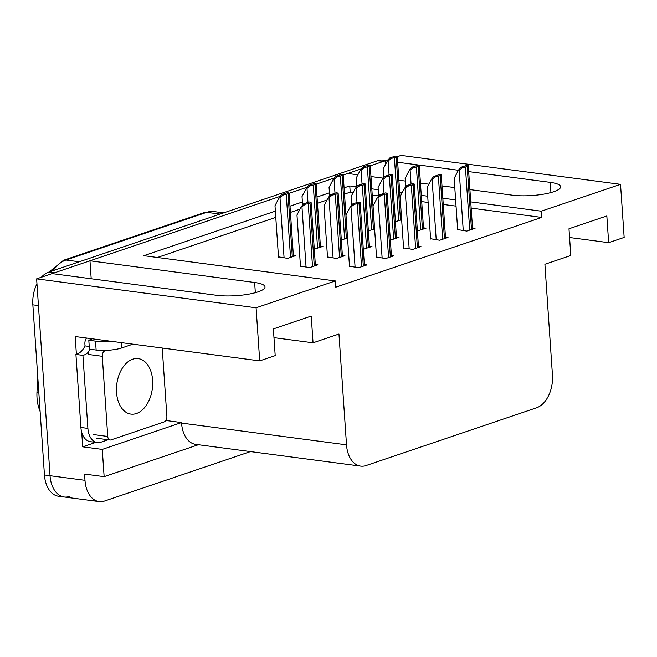 <?xml version="1.0" encoding="UTF-8"?>
<svg xmlns="http://www.w3.org/2000/svg" width="657" height="657" viewBox="0 0 657 657"><rect width="100%" height="100%" fill="white"/><g stroke="black" fill="none" stroke-linecap="round" stroke-linejoin="round"><path stroke-width="0.99" d="M469.903 189.586L512.386 195.186A29.36 6.784 -3.9 0 0 553.679 191.721A29.36 6.784 -3.9 0 0 560.61 186.777A29.36 6.784 -3.9 0 0 550.238 182.367L468.671 171.608M69.601 496.413A27.528 17.624 -82.5 0 1 64.181 496.988A27.528 17.624 -82.5 0 1 50.039 475.701L36.62 278.855L52.117 273.608L216.785 295.322A29.36 6.784 -3.9 0 0 258.078 291.856A29.36 6.784 -3.9 0 0 265.009 286.912A29.36 6.784 -3.9 0 0 254.637 282.494L89.968 260.788L280.161 196.361L54.367 272.844A27.528 17.624 -82.5 0 0 52.453 273.657M95.799 442.383L82.7 446.817L81.714 432.298M76.401 354.32L75.185 336.548L259.704 360.874L275.201 355.626L273.378 328.911L311.229 316.083L313.052 342.806L338.955 334.035L346.51 444.838A27.528 17.624 97.5 0 0 360.652 466.117A27.528 17.624 97.5 0 0 366.072 465.55L536.531 407.808A27.528 17.624 97.5 0 0 552.447 375.081L544.899 264.27L570.802 255.499L568.978 228.776L606.83 215.956L608.653 242.679L624.15 237.423L620.528 184.338L401.066 155.405L397.288 156.686M165.868 420.488L181.529 422.558L102.27 449.404L82.7 446.817M181.529 422.558L181.562 423.092A27.528 17.624 97.5 0 0 195.704 444.37L360.652 466.117M102.27 449.404L104.135 476.654L198.398 444.723M250.481 451.589L104.553 501.02A27.528 17.624 -82.5 0 1 99.133 501.595A27.528 17.624 -82.5 0 1 84.983 480.308L84.564 474.075L104.135 476.654M275.357 211.143L143.834 255.696L335.341 280.941L256.082 307.788L259.704 360.874M256.082 307.788L36.62 278.855M458.405 170.262L397.666 162.246M387.392 160.899L385.569 160.653L388.328 159.725M361.284 168.882L343.2 175.008L347.717 173.481L357.876 174.819M370.975 176.544L383.253 178.162M398.889 180.223L405.32 181.069M420.439 183.065L428.89 184.182M441.98 185.906L454.784 187.59M289.121 193.322L307.205 187.204L289.121 193.322M316.165 184.165L334.241 178.039L316.165 184.165M356.611 186.843L349.77 185.939L344.079 187.869M329.436 192.83L317.035 197.026M302.392 201.986L290 206.183M620.528 184.338L541.278 211.184L470.741 201.888M455.621 199.892L442.826 198.209M427.707 196.213L421.277 195.367M402.109 192.838L399.727 192.526M378.243 189.692L371.813 188.846M385.799 163.971L385.569 160.653M91.192 278.757L89.968 260.788M569.578 237.522L608.653 242.679M273.977 337.657L313.052 342.806M335.341 280.941L335.76 287.183L541.705 217.418L541.278 211.184M353.17 192.567L350.197 192.173L344.506 194.102M327.014 200.024L317.462 203.259M299.97 209.189L290.419 212.416M275.784 217.377L157.384 257.487M350.197 192.173L349.77 185.939M541.705 217.418L471.168 208.121M456.048 206.126L443.245 204.442M428.134 202.446L421.704 201.6M378.67 195.926L372.24 195.08M376.527 257.059L385.675 258.562L393.954 255.762L391.391 255.425M403.562 247.903L412.719 249.405L420.997 246.597L418.435 246.26M430.606 238.737L439.755 240.248L448.033 237.44L445.471 237.103M457.65 229.58L466.798 231.083L475.077 228.283L472.514 227.946M349.483 266.216L358.632 267.728L366.91 264.919L364.356 264.582M327.498 256.961L336.647 258.464L344.925 255.655L342.363 255.318M363.305 249.249L371.969 246.498L369.406 246.161M390.348 240.092L399.013 237.341L396.45 237.005M417.392 230.935L426.048 228.176L423.486 227.839M300.454 266.118L309.611 267.621L317.889 264.82L315.327 264.484M314.284 249.151L322.94 246.4L320.378 246.063M341.32 239.994L347.561 238.056M368.363 230.837L374.605 228.899M395.399 221.672L401.641 219.742M278.469 256.854L287.618 258.365L295.905 255.557L293.342 255.22M40.126 411.545L38.755 407.742A34.082 21.812 -82.5 0 1 37.022 398.011A34.082 21.812 -82.5 0 1 36.964 392.155L37.712 376.19M370.244 165.851L383.327 161.417A27.528 17.624 -82.5 0 1 385.585 160.875M99.133 501.595L64.181 496.988A27.528 17.624 -82.5 0 1 50.039 475.701L38.443 305.579L32.85 304.84A27.528 17.624 -82.5 0 1 36.956 283.791M64.181 496.988L58.596 496.249A27.528 17.624 -82.5 0 1 44.446 474.97L32.85 304.84M41.35 277.254A27.528 17.624 -82.5 0 1 48.774 272.113L377.734 160.678A27.528 17.624 -82.5 0 1 383.154 160.111L386.053 160.489M278.494 257.158L274.987 205.715L279.274 197.453L279.972 197.543L283.454 194.874A4.591 1.059 -3.9 0 0 286.238 194.332L288.012 193.733A4.591 1.059 -3.9 0 0 289.096 192.961L293.424 256.394M279.274 197.453L281.582 194.628L287.224 192.715L289.096 192.961M281.582 194.628L283.454 194.874M311.081 202.225L309.209 201.978L303.567 203.884L305.439 204.13A4.591 1.059 -3.9 0 0 308.223 203.588L309.997 202.988A4.591 1.059 -3.9 0 0 311.081 202.225L315.409 265.658M300.479 266.422L296.972 214.97L301.259 206.709L301.957 206.807L305.439 204.13M301.259 206.709L303.567 203.884M349.499 266.52L345.993 215.077L350.28 206.815L350.978 206.906L354.468 204.237A4.591 1.059 -3.9 0 0 357.252 203.695L359.026 203.087A4.591 1.059 -3.9 0 0 360.11 202.323L364.43 265.757M350.28 206.815L352.595 203.99L358.229 202.077L360.11 202.323M352.595 203.99L354.468 204.237M92.005 338.766A18.355 4.238 176.1 0 1 88.81 340.244L89.418 349.154L96.127 350.041A18.355 4.238 -3.9 0 0 121.931 347.873L132.895 344.161M88.81 340.244L95.52 341.131A18.355 4.238 -3.9 0 0 110.072 341.147M108.183 439.747L100.932 442.202A18.355 11.744 -82.5 0 1 97.318 442.588L90.329 441.66A18.355 11.744 97.5 0 1 81.796 432.577A18.355 11.744 -82.5 0 1 80.901 427.477L75.925 354.435A18.355 11.744 97.5 0 0 76.458 354.304A18.355 11.744 -82.5 0 0 85.016 345.886L89.229 346.444M97.318 442.588A18.355 11.744 -82.5 0 1 87.89 428.397L82.913 355.355L75.925 354.435M88.58 351.938A18.355 11.744 -82.5 0 1 82.913 355.355M85.016 345.886L84.901 344.112A9.173 6.726 71.3 0 1 86.543 338.051M302.606 205.066L302.023 196.55L306.31 188.288L307.008 188.387L310.498 185.709A4.591 1.059 -3.9 0 0 313.282 185.167L315.056 184.568A4.591 1.059 -3.9 0 0 316.14 183.804L320.46 247.237M306.31 188.288L308.626 185.463L314.26 183.558L316.14 183.804M308.626 185.463L310.498 185.709M329.65 195.901L329.067 187.393L333.354 179.131L334.052 179.221L337.534 176.552A4.591 1.059 -3.9 0 0 340.318 176.01L342.092 175.411A4.591 1.059 -3.9 0 0 343.176 174.639L347.504 238.08M333.354 179.131L335.661 176.306L341.303 174.392L343.176 174.639M335.661 176.306L337.534 176.552M356.685 186.744L356.11 178.236L360.397 169.974L361.087 170.064L364.578 167.395A4.591 1.059 -3.9 0 0 367.362 166.853L369.135 166.254A4.591 1.059 -3.9 0 0 370.22 165.482L374.539 228.915M360.397 169.974L362.705 167.149L368.347 165.236L370.22 165.482M362.705 167.149L364.578 167.395M383.729 177.587L383.146 169.071L387.433 160.809L388.131 160.908L391.621 158.23A4.591 1.059 -3.9 0 0 394.405 157.688L396.179 157.089A4.591 1.059 -3.9 0 0 397.255 156.325L401.583 219.758M387.433 160.809L389.749 157.984L395.383 156.079L397.255 156.325M389.749 157.984L391.621 158.23M338.125 193.059L336.244 192.813L330.611 194.727L332.483 194.973A4.591 1.059 -3.9 0 0 335.267 194.431L337.041 193.831A4.591 1.059 -3.9 0 0 338.125 193.059L342.445 256.501M327.514 257.257L324.008 205.813L328.295 197.552L328.993 197.642L332.483 194.973M328.295 197.552L330.611 194.727M365.161 183.903L363.288 183.656L357.646 185.57L359.527 185.816A4.591 1.059 -3.9 0 0 362.303 185.274L364.077 184.674A4.591 1.059 -3.9 0 0 365.161 183.903L369.489 247.336M351.635 205.165L351.052 196.657L355.338 188.395L356.037 188.485L359.527 185.816M355.338 188.395L357.646 185.57M392.204 174.746L390.332 174.499L384.69 176.405L386.562 176.651A4.591 1.059 -3.9 0 0 389.346 176.109L391.12 175.509A4.591 1.059 -3.9 0 0 392.204 174.746L396.532 238.179M378.67 196.008L378.095 187.491L382.382 179.23L383.08 179.328L386.562 176.651M382.382 179.23L384.69 176.405M405.714 186.843L405.131 178.334L409.418 170.073L410.116 170.163L413.606 167.494A4.591 1.059 -3.9 0 0 416.39 166.952L418.164 166.352A4.591 1.059 -3.9 0 0 419.248 165.58L423.568 229.022M409.418 170.073L411.734 167.248L417.367 165.334L419.248 165.58M411.734 167.248L413.606 167.494M376.543 257.363L373.036 205.912L377.323 197.65L378.021 197.749L381.512 195.072A4.591 1.059 -3.9 0 0 384.288 194.529L386.061 193.93A4.591 1.059 -3.9 0 0 387.145 193.166L391.473 256.6M377.323 197.65L379.631 194.825L385.273 192.92L387.145 193.166M379.631 194.825L381.512 195.072M403.587 248.198L400.08 196.755L404.367 188.493L405.065 188.584L408.547 185.915A4.591 1.059 -3.9 0 0 411.331 185.373L413.105 184.773A4.591 1.059 -3.9 0 0 414.189 184.001L418.517 247.443M404.367 188.493L406.675 185.668L412.317 183.755L414.189 184.001M406.675 185.668L408.547 185.915M430.622 239.041L427.116 187.598L431.403 179.336L432.101 179.427L435.591 176.758A4.591 1.059 -3.9 0 0 438.375 176.216L440.149 175.616A4.591 1.059 -3.9 0 0 441.233 174.844L445.553 238.277M431.403 179.336L433.719 176.511L439.352 174.598L441.233 174.844M433.719 176.511L435.591 176.758M457.666 229.884L454.159 178.433L458.446 170.171L459.144 170.27L462.627 167.592A4.591 1.059 -3.9 0 0 465.411 167.05L467.184 166.451A4.591 1.059 -3.9 0 0 468.269 165.687L472.597 229.121M458.446 170.171L460.754 167.346L466.396 165.441L468.269 165.687M460.754 167.346L462.627 167.592M152.613 380.239A27.988 17.911 97.5 0 0 138.233 358.607A27.988 17.911 97.5 0 0 116.535 392.467A27.988 17.911 97.5 0 0 130.915 414.099A27.988 17.911 97.5 0 0 152.613 380.239M106.294 350.37L104.923 350.83A4.591 2.94 97.5 0 0 102.27 356.291L107.74 436.453A4.591 2.94 97.5 0 0 110.097 440.001A4.591 2.94 97.5 0 0 111 439.903L164.225 421.876A4.591 2.94 97.5 0 0 166.878 416.415L162.222 348.021M90.362 349.278A4.591 2.94 97.5 0 0 88.293 354.443L102.27 356.291M550.936 192.558L550.238 182.367M255.335 292.693L254.637 282.494M84.983 480.308L44.446 474.97M346.51 444.838L181.562 423.092M38.837 392.722A9.173 0.92 -177.3 0 1 36.964 392.155M79.275 261.773L65.946 260.016A9.173 6.726 -108.7 0 0 63.614 260.238L204.376 212.556A9.173 6.726 71.3 0 1 206.717 212.334L65.946 260.016A36.702 23.496 97.5 0 0 53.094 270.643M204.376 212.556L213.944 211.579A36.702 23.496 97.5 0 0 206.717 212.334L220.046 214.092M48.774 272.113L54.367 272.844M377.734 160.678L383.327 161.417M292.308 256.772L288.012 193.733M290.534 257.372L286.238 194.332M284.087 257.897L279.972 197.543M314.292 266.036L309.997 202.988M312.518 266.635L308.223 203.588M306.072 267.153L301.957 206.807M363.321 266.134L359.026 203.087M361.547 266.734L357.252 203.695M355.092 267.259L350.978 206.906M87.89 428.397L80.901 427.477M121.578 342.667L121.931 347.873M95.52 341.131L96.127 350.041M319.351 247.615L315.056 184.568M317.577 248.215L313.282 185.167M307.969 202.397L307.008 188.387M346.395 238.458L342.092 175.411M344.621 239.058L340.318 176.01M335.004 193.24L334.052 179.221M373.431 229.293L369.135 166.254M371.657 229.893L367.362 166.853M362.048 184.075L361.087 170.064M400.474 220.136L396.179 157.089M398.7 220.736L394.405 157.688M389.084 174.918L388.131 160.908M341.336 256.879L337.041 193.831M339.562 257.478L335.267 194.431M333.107 257.996L328.993 197.642M368.38 247.714L364.077 184.674M366.606 248.313L362.303 185.274M356.989 202.496L356.037 188.485M395.415 238.557L391.12 175.509M393.642 239.156L389.346 176.109M384.033 193.339L383.08 179.328M422.459 229.4L418.164 166.352M420.685 229.999L416.39 166.952M411.077 184.182L410.116 170.163M390.365 256.977L386.061 193.93M388.591 257.577L384.288 194.529M382.136 258.094L378.021 197.749M417.4 247.82L413.105 184.773M415.626 248.42L411.331 185.373M409.18 248.937L405.065 188.584M444.444 238.655L440.149 175.616M442.67 239.255L438.375 176.216M436.215 239.78L432.101 179.427M471.488 229.498L467.184 166.451M469.714 230.098L465.411 167.05M463.259 230.615L459.144 170.27M107.74 436.453L93.762 434.606M104.923 350.83L101.884 350.436M49.168 271.973L63.614 260.238M213.944 211.579L223.684 212.86M110.097 440.001L96.119 438.153"/></g></svg>
